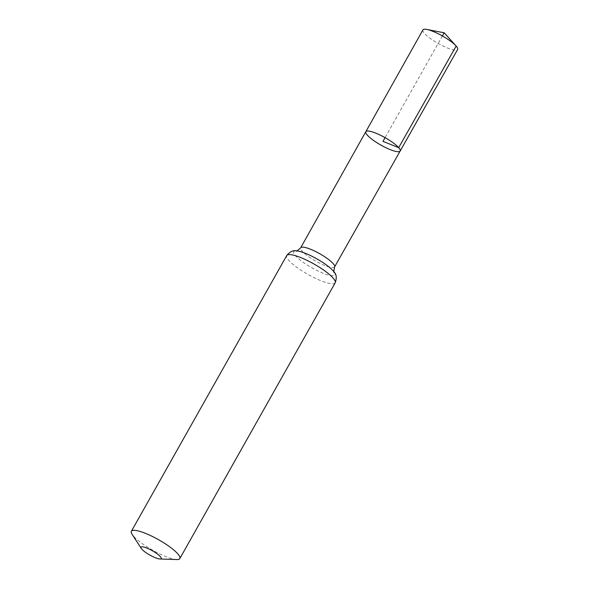 <?xml version="1.0" encoding="UTF-8"?>
<svg xmlns="http://www.w3.org/2000/svg" width="589" height="589" viewBox="0 0 589 589"><rect width="100%" height="100%" fill="white"/><g stroke="black" fill="none" stroke-linecap="round" stroke-linejoin="round"><path stroke-width="0.44" stroke-dasharray="2.94 2.21" d="M365.813 131.7A19.702 4.263 -150.6 0 0 380.892 145.093A19.702 4.263 -150.6 0 0 400.152 151.049M176.81 559.55A27.793 6.015 29.4 0 1 152.632 550.178A27.793 6.015 29.4 0 1 132.098 534.356M422.917 29.921A19.923 4.314 -150.6 0 0 424.397 33.359A19.923 4.314 -150.6 0 0 442.972 45.986A19.923 4.314 -150.6 0 0 457.631 49.483M442.391 35.944L385.081 137.657M334.581 266.92A19.459 4.211 29.4 0 1 315.557 261.037A19.459 4.211 29.4 0 1 300.67 247.814M335.178 282.845A27.793 6.015 29.4 0 1 308.003 274.437A27.793 6.015 29.4 0 1 286.74 255.552M334.14 272.111L334.059 271.985A23.626 5.117 29.4 0 1 311.78 267.745A23.626 5.117 29.4 0 1 296.606 250.885L296.458 250.877"/><path stroke-width="0.88" d="M398.687 147.655A19.702 4.263 -150.6 0 0 380.303 135.161A19.702 4.263 -150.6 0 0 365.813 131.7A19.702 4.263 -150.6 0 0 380.892 145.093A19.702 4.263 -150.6 0 0 400.152 151.049A19.702 4.263 -150.6 0 0 398.687 147.655A19.702 4.263 -150.6 0 0 380.303 135.161A19.702 4.263 -150.6 0 0 365.813 131.7L422.917 29.921A19.923 4.314 -150.6 0 1 426.848 29.45A19.923 4.314 -150.6 0 1 455.996 45.876A19.923 4.314 -150.6 0 1 456.151 46.045A19.923 4.314 -150.6 0 1 457.631 49.483L400.152 151.049A19.702 4.263 -150.6 0 0 398.687 147.655M160.333 556.59A11.581 2.503 29.4 0 1 159.943 558.99A11.581 2.503 29.4 0 1 149.871 555.088A11.581 2.503 29.4 0 1 141.316 548.492A11.581 2.503 29.4 0 1 147.596 548.366A11.581 2.503 29.4 0 1 160.333 556.59M141.316 548.492L132.098 534.356A27.793 6.015 29.4 0 1 131.369 531.293A27.793 6.015 29.4 0 1 151.815 536.167A27.793 6.015 29.4 0 1 177.745 553.793A27.793 6.015 29.4 0 1 179.807 558.586A27.793 6.015 29.4 0 1 176.81 559.55L159.943 558.99M385.081 137.657L382.983 141.375L398.687 147.655L456.151 46.045L444.172 32.778L442.391 35.944M296.422 250.877C295.914 251.812 297.327 250.789 300.67 247.814A19.459 4.211 29.4 0 1 314.982 251.223A19.459 4.211 29.4 0 1 333.138 263.57A19.459 4.211 29.4 0 1 334.581 266.92L400.152 151.049M333.116 278.052A27.793 6.015 29.4 0 1 335.178 282.845C336.893 277.979 336.525 274.356 334.059 271.985A23.626 5.117 29.4 0 0 333.124 270.815A23.626 5.117 29.4 0 0 315.513 258.122A23.626 5.117 29.4 0 0 296.606 250.885C293.307 250.008 290.016 251.562 286.74 255.552A27.793 6.015 29.4 0 1 307.186 260.434A27.793 6.015 29.4 0 1 333.116 278.052M300.67 247.814L365.813 131.7M179.807 558.586L335.178 282.845M131.369 531.293L286.74 255.552M334.162 272.147C333.624 273.06 333.764 271.323 334.581 266.92M455.996 45.876L444.172 32.778L426.848 29.45"/></g></svg>
